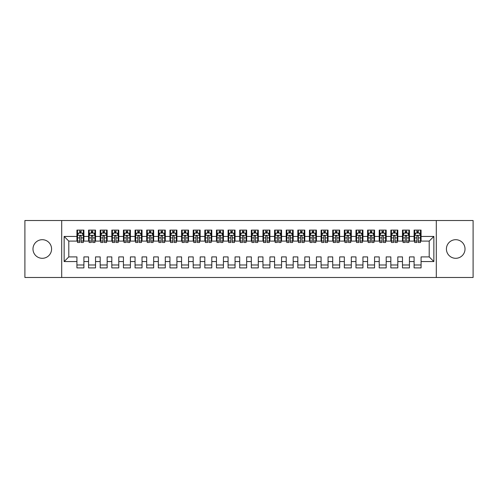 <?xml version="1.0" encoding="UTF-8"?>
<svg xmlns="http://www.w3.org/2000/svg" width="498" height="498" viewBox="0 0 498 498"><rect width="100%" height="100%" fill="white"/><g stroke="black" fill="none" stroke-linecap="round" stroke-linejoin="round"><path stroke-width="0.75" d="M455.72 239.7A9.3 9.3 0 0 0 446.42 249A9.3 9.3 0 0 0 455.72 258.3A9.3 9.3 0 0 0 465.02 249A9.3 9.3 0 0 0 455.72 239.7M42.28 239.7A9.3 9.3 0 0 0 32.98 249A9.3 9.3 0 0 0 42.28 258.3A9.3 9.3 0 0 0 51.58 249A9.3 9.3 0 0 0 42.28 239.7M436.304 277.486L473.1 277.486L473.1 220.514L436.304 220.514L436.304 277.486L61.696 277.486L61.696 220.514L24.9 220.514L24.9 277.486L61.696 277.486M436.304 220.514L61.696 220.514M64.142 261.556L64.142 236.444L76.929 236.444L76.929 241.094L68.792 241.094L68.792 256.906L64.142 261.556L76.929 261.556L76.929 267.893L83.907 267.893L83.907 261.556L88.557 261.556L88.557 267.893L95.529 267.893L95.529 261.556L100.179 261.556L100.179 267.893L107.157 267.893L107.157 261.556L111.807 261.556L111.807 267.893L118.785 267.893L118.785 261.556L123.436 261.556L123.436 267.893L130.408 267.893L130.408 261.556L135.058 261.556L135.058 267.893L142.036 267.893L142.036 261.556L146.686 261.556L146.686 267.893L153.664 267.893L153.664 261.556L158.314 261.556L158.314 267.893L165.292 267.893L165.292 261.556L169.943 261.556L169.943 267.893L176.915 267.893L176.915 261.556L181.565 261.556L181.565 267.893L188.543 267.893L188.543 261.556L193.193 261.556L193.193 267.893L200.171 267.893L200.171 261.556L204.821 261.556L204.821 267.893L211.793 267.893L211.793 261.556L216.443 261.556L216.443 267.893L223.421 267.893L223.421 261.556L228.072 261.556L228.072 267.893L235.05 267.893L235.05 261.556L239.7 261.556L239.7 267.893L246.672 267.893L246.672 261.556L251.328 261.556L251.328 267.893L258.3 267.893L258.3 261.556L262.95 261.556L262.95 267.893L269.928 267.893L269.928 261.556L274.579 261.556L274.579 267.893L281.557 267.893L281.557 261.556L286.207 261.556L286.207 267.893L293.179 267.893L293.179 261.556L297.829 261.556L297.829 267.893L304.807 267.893L304.807 261.556L309.457 261.556L309.457 267.893L316.435 267.893L316.435 261.556L321.086 261.556L321.086 267.893L328.058 267.893L328.058 261.556L332.708 261.556L332.708 267.893L339.686 267.893L339.686 261.556L344.336 261.556L344.336 267.893L351.314 267.893L351.314 261.556L355.964 261.556L355.964 267.893L362.942 267.893L362.942 261.556L367.592 261.556L367.592 267.893L374.564 267.893L374.564 261.556L379.215 261.556L379.215 267.893L386.193 267.893L386.193 261.556L390.843 261.556L390.843 267.893L397.821 267.893L397.821 261.556L402.471 261.556L402.471 267.893L409.443 267.893L409.443 261.556L414.093 261.556L414.093 267.893L421.071 267.893L421.071 256.906L429.208 256.906L429.208 241.094L421.071 241.094L421.071 236.444L433.858 236.444L433.858 261.556L421.071 261.556M421.071 236.444L421.071 230.107L414.093 230.107L414.093 236.444L409.443 236.444L409.443 230.107L402.471 230.107L402.471 236.444L397.821 236.444L397.821 230.107L390.843 230.107L390.843 236.444L386.193 236.444L386.193 230.107L379.215 230.107L379.215 236.444L374.564 236.444L374.564 230.107L367.592 230.107L367.592 236.444L362.942 236.444L362.942 230.107L355.964 230.107L355.964 236.444L351.314 236.444L351.314 230.107L344.336 230.107L344.336 236.444L339.686 236.444L339.686 230.107L332.708 230.107L332.708 236.444L328.058 236.444L328.058 230.107L321.086 230.107L321.086 236.444L316.435 236.444L316.435 230.107L309.457 230.107L309.457 236.444L304.807 236.444L304.807 230.107L297.829 230.107L297.829 236.444L293.179 236.444L293.179 230.107L286.207 230.107L286.207 236.444L281.557 236.444L281.557 230.107L274.579 230.107L274.579 236.444L269.928 236.444L269.928 230.107L262.95 230.107L262.95 236.444L258.3 236.444L258.3 230.107L251.328 230.107L251.328 236.444L246.672 236.444L246.672 230.107L239.7 230.107L239.7 236.444L235.05 236.444L235.05 230.107L228.072 230.107L228.072 236.444L223.421 236.444L223.421 230.107L216.443 230.107L216.443 236.444L211.793 236.444L211.793 230.107L204.821 230.107L204.821 236.444L200.171 236.444L200.171 230.107L193.193 230.107L193.193 236.444L188.543 236.444L188.543 230.107L181.565 230.107L181.565 236.444L176.915 236.444L176.915 230.107L169.943 230.107L169.943 236.444L165.292 236.444L165.292 230.107L158.314 230.107L158.314 236.444L153.664 236.444L153.664 230.107L146.686 230.107L146.686 236.444L142.036 236.444L142.036 230.107L135.058 230.107L135.058 236.444L130.408 236.444L130.408 230.107L123.436 230.107L123.436 236.444L118.785 236.444L118.785 230.107L111.807 230.107L111.807 236.444L107.157 236.444L107.157 230.107L100.179 230.107L100.179 236.444L95.529 236.444L95.529 230.107L88.557 230.107L88.557 236.444L83.907 236.444L83.907 230.107L76.929 230.107L76.929 236.444M409.443 261.556L409.443 256.906L414.093 256.906L414.093 261.556M433.858 236.444L429.208 241.094M397.821 261.556L397.821 256.906L402.471 256.906L402.471 261.556M414.093 236.444L414.093 241.094L409.443 241.094L409.443 236.444M386.193 261.556L386.193 256.906L390.843 256.906L390.843 261.556M402.471 236.444L402.471 241.094L397.821 241.094L397.821 236.444M374.564 261.556L374.564 256.906L379.215 256.906L379.215 261.556M390.843 236.444L390.843 241.094L386.193 241.094L386.193 236.444M362.942 261.556L362.942 256.906L367.592 256.906L367.592 261.556M379.215 236.444L379.215 241.094L374.564 241.094L374.564 236.444M351.314 261.556L351.314 256.906L355.964 256.906L355.964 261.556M367.592 236.444L367.592 241.094L362.942 241.094L362.942 236.444M339.686 261.556L339.686 256.906L344.336 256.906L344.336 261.556M355.964 236.444L355.964 241.094L351.314 241.094L351.314 236.444M328.058 261.556L328.058 256.906L332.708 256.906L332.708 261.556M344.336 236.444L344.336 241.094L339.686 241.094L339.686 236.444M316.435 261.556L316.435 256.906L321.086 256.906L321.086 261.556M332.708 236.444L332.708 241.094L328.058 241.094L328.058 236.444M304.807 261.556L304.807 256.906L309.457 256.906L309.457 261.556M321.086 236.444L321.086 241.094L316.435 241.094L316.435 236.444M293.179 261.556L293.179 256.906L297.829 256.906L297.829 261.556M309.457 236.444L309.457 241.094L304.807 241.094L304.807 236.444M281.557 261.556L281.557 256.906L286.207 256.906L286.207 261.556M297.829 236.444L297.829 241.094L293.179 241.094L293.179 236.444M269.928 261.556L269.928 256.906L274.579 256.906L274.579 261.556M286.207 236.444L286.207 241.094L281.557 241.094L281.557 236.444M258.3 261.556L258.3 256.906L262.95 256.906L262.95 261.556M274.579 236.444L274.579 241.094L269.928 241.094L269.928 236.444M246.672 261.556L246.672 256.906L251.328 256.906L251.328 261.556M262.95 236.444L262.95 241.094L258.3 241.094L258.3 236.444M235.05 261.556L235.05 256.906L239.7 256.906L239.7 261.556M251.328 236.444L251.328 241.094L246.672 241.094L246.672 236.444M223.421 261.556L223.421 256.906L228.072 256.906L228.072 261.556M239.7 236.444L239.7 241.094L235.05 241.094L235.05 236.444M211.793 261.556L211.793 256.906L216.443 256.906L216.443 261.556M228.072 236.444L228.072 241.094L223.421 241.094L223.421 236.444M200.171 261.556L200.171 256.906L204.821 256.906L204.821 261.556M216.443 236.444L216.443 241.094L211.793 241.094L211.793 236.444M188.543 261.556L188.543 256.906L193.193 256.906L193.193 261.556M204.821 236.444L204.821 241.094L200.171 241.094L200.171 236.444M176.915 261.556L176.915 256.906L181.565 256.906L181.565 261.556M193.193 236.444L193.193 241.094L188.543 241.094L188.543 236.444M165.292 261.556L165.292 256.906L169.943 256.906L169.943 261.556M181.565 236.444L181.565 241.094L176.915 241.094L176.915 236.444M153.664 261.556L153.664 256.906L158.314 256.906L158.314 261.556M169.943 236.444L169.943 241.094L165.292 241.094L165.292 236.444M142.036 261.556L142.036 256.906L146.686 256.906L146.686 261.556M158.314 236.444L158.314 241.094L153.664 241.094L153.664 236.444M130.408 261.556L130.408 256.906L135.058 256.906L135.058 261.556M146.686 236.444L146.686 241.094L142.036 241.094L142.036 236.444M118.785 261.556L118.785 256.906L123.436 256.906L123.436 261.556M135.058 236.444L135.058 241.094L130.408 241.094L130.408 236.444M107.157 261.556L107.157 256.906L111.807 256.906L111.807 261.556M123.436 236.444L123.436 241.094L118.785 241.094L118.785 236.444M95.529 261.556L95.529 256.906L100.179 256.906L100.179 261.556M111.807 236.444L111.807 241.094L107.157 241.094L107.157 236.444M83.907 261.556L83.907 256.906L88.557 256.906L88.557 261.556M100.179 236.444L100.179 241.094L95.529 241.094L95.529 236.444M68.792 256.906L76.929 256.906L76.929 261.556M88.557 236.444L88.557 241.094L83.907 241.094L83.907 236.444M414.093 233.014L414.678 233.014M416.888 233.014L418.283 233.014M420.493 233.014L421.071 233.014M402.471 233.014L403.05 233.014M405.26 233.014L406.654 233.014M408.864 233.014L409.443 233.014M390.843 233.014L391.422 233.014M393.632 233.014L395.026 233.014M397.236 233.014L397.821 233.014M379.215 233.014L379.8 233.014M382.01 233.014L383.404 233.014M385.614 233.014L386.193 233.014M367.592 233.014L368.171 233.014M370.381 233.014L371.776 233.014M373.986 233.014L374.564 233.014M355.964 233.014L356.543 233.014M358.753 233.014L360.147 233.014M362.357 233.014L362.942 233.014M344.336 233.014L344.921 233.014M347.125 233.014L348.525 233.014M350.729 233.014L351.314 233.014M332.708 233.014L333.293 233.014M335.503 233.014L336.897 233.014M339.107 233.014L339.686 233.014M321.086 233.014L321.664 233.014M323.874 233.014L325.269 233.014M327.479 233.014L328.058 233.014M309.457 233.014L310.036 233.014M312.246 233.014L313.64 233.014M315.85 233.014L316.435 233.014M297.829 233.014L298.414 233.014M300.624 233.014L302.018 233.014M304.228 233.014L304.807 233.014M286.207 233.014L286.786 233.014M288.996 233.014L290.39 233.014M292.6 233.014L293.179 233.014M274.579 233.014L275.157 233.014M277.367 233.014L278.762 233.014M280.972 233.014L281.557 233.014M262.95 233.014L263.535 233.014M265.739 233.014L267.14 233.014M269.343 233.014L269.928 233.014M251.328 233.014L251.907 233.014M254.117 233.014L255.511 233.014M257.721 233.014L258.3 233.014M239.7 233.014L240.279 233.014M242.489 233.014L243.883 233.014M246.093 233.014L246.672 233.014M228.072 233.014L228.657 233.014M230.86 233.014L232.261 233.014M234.465 233.014L235.05 233.014M216.443 233.014L217.028 233.014M219.238 233.014L220.633 233.014M222.843 233.014L223.421 233.014M204.821 233.014L205.4 233.014M207.61 233.014L209.004 233.014M211.214 233.014L211.793 233.014M193.193 233.014L193.772 233.014M195.982 233.014L197.376 233.014M199.586 233.014L200.171 233.014M181.565 233.014L182.15 233.014M184.36 233.014L185.754 233.014M187.964 233.014L188.543 233.014M169.943 233.014L170.521 233.014M172.731 233.014L174.126 233.014M176.336 233.014L176.915 233.014M158.314 233.014L158.893 233.014M161.103 233.014L162.497 233.014M164.707 233.014L165.292 233.014M146.686 233.014L147.271 233.014M149.475 233.014L150.875 233.014M153.079 233.014L153.664 233.014M135.058 233.014L135.643 233.014M137.853 233.014L139.247 233.014M141.457 233.014L142.036 233.014M123.436 233.014L124.014 233.014M126.224 233.014L127.619 233.014M129.829 233.014L130.408 233.014M111.807 233.014L112.386 233.014M114.596 233.014L115.99 233.014M118.2 233.014L118.785 233.014M100.179 233.014L100.764 233.014M102.974 233.014L104.368 233.014M106.578 233.014L107.157 233.014M88.557 233.014L89.136 233.014M91.346 233.014L92.74 233.014M94.95 233.014L95.529 233.014M76.929 233.014L77.507 233.014M79.717 233.014L81.112 233.014M83.322 233.014L83.907 233.014M76.929 264.986L83.907 264.986M88.557 264.986L95.529 264.986M100.179 264.986L107.157 264.986M111.807 264.986L118.785 264.986M123.436 264.986L130.408 264.986M135.058 264.986L142.036 264.986M146.686 264.986L153.664 264.986M158.314 264.986L165.292 264.986M169.943 264.986L176.915 264.986M181.565 264.986L188.543 264.986M193.193 264.986L200.171 264.986M204.821 264.986L211.793 264.986M216.443 264.986L223.421 264.986M228.072 264.986L235.05 264.986M239.7 264.986L246.672 264.986M251.328 264.986L258.3 264.986M262.95 264.986L269.928 264.986M274.579 264.986L281.557 264.986M286.207 264.986L293.179 264.986M297.829 264.986L304.807 264.986M309.457 264.986L316.435 264.986M321.086 264.986L328.058 264.986M332.708 264.986L339.686 264.986M344.336 264.986L351.314 264.986M355.964 264.986L362.942 264.986M367.592 264.986L374.564 264.986M379.215 264.986L386.193 264.986M390.843 264.986L397.821 264.986M402.471 264.986L409.443 264.986M414.093 264.986L421.071 264.986M64.142 236.444L68.792 241.094M429.208 256.906L433.858 261.556M81.112 231.62L79.717 231.62M83.322 241.032L81.112 241.032L81.112 242.489L83.322 242.489L83.322 235.398L82.158 233.07L78.672 233.07L77.507 235.398L77.507 242.489L79.717 242.489L79.717 241.032L77.507 241.032M77.507 235.398L77.507 230.107M83.322 235.398L83.322 230.107M79.717 233.07L79.717 230.107M81.112 230.107L81.112 233.07M81.112 241.032L81.112 236.27C80.651 235.373 80.184 235.373 79.717 236.27L79.717 241.032M92.74 231.62L91.346 231.62M94.95 241.032L92.74 241.032L92.74 242.489L94.95 242.489L94.95 235.398L93.786 233.07L90.3 233.07L89.136 235.398L89.136 242.489L91.346 242.489L91.346 241.032L89.136 241.032M89.136 235.398L89.136 230.107M94.95 235.398L94.95 230.107M91.346 233.07L91.346 230.107M92.74 230.107L92.74 233.07M92.74 241.032L92.74 236.27C92.273 235.373 91.813 235.373 91.346 236.27L91.346 241.032M104.368 231.62L102.974 231.62M106.578 241.032L104.368 241.032L104.368 242.489L106.578 242.489L106.578 235.398L105.414 233.07L101.928 233.07L100.764 235.398L100.764 242.489L102.974 242.489L102.974 241.032L100.764 241.032M100.764 235.398L100.764 230.107M106.578 235.398L106.578 230.107M102.974 233.07L102.974 230.107M104.368 230.107L104.368 233.07M104.368 241.032L104.368 236.27C103.901 235.373 103.435 235.373 102.974 236.27L102.974 241.032M115.99 231.62L114.596 231.62M118.2 241.032L115.99 241.032L115.99 242.489L118.2 242.489L118.2 235.398L117.042 233.07L113.55 233.07L112.386 235.398L112.386 242.489L114.596 242.489L114.596 241.032L112.386 241.032M112.386 235.398L112.386 230.107M118.2 235.398L118.2 230.107M114.596 233.07L114.596 230.107M115.99 230.107L115.99 233.07M115.99 241.032L115.99 236.27C115.53 235.373 115.063 235.373 114.596 236.27L114.596 241.032M127.619 231.62L126.224 231.62M129.829 241.032L127.619 241.032L127.619 242.489L129.829 242.489L129.829 235.398L128.665 233.07L125.179 233.07L124.014 235.398L124.014 242.489L126.224 242.489L126.224 241.032L124.014 241.032M124.014 235.398L124.014 230.107M129.829 235.398L129.829 230.107M126.224 233.07L126.224 230.107M127.619 230.107L127.619 233.07M127.619 241.032L127.619 236.27C127.158 235.373 126.691 235.373 126.224 236.27L126.224 241.032M139.247 231.62L137.853 231.62M141.457 241.032L139.247 241.032L139.247 242.489L141.457 242.489L141.457 235.398L140.293 233.07L136.807 233.07L135.643 235.398L135.643 242.489L137.853 242.489L137.853 241.032L135.643 241.032M135.643 235.398L135.643 230.107M141.457 235.398L141.457 230.107M137.853 233.07L137.853 230.107M139.247 230.107L139.247 233.07M139.247 241.032L139.247 236.27C138.78 235.373 138.32 235.373 137.853 236.27L137.853 241.032M150.875 231.62L149.475 231.62M153.079 241.032L150.875 241.032L150.875 242.489L153.079 242.489L153.079 235.398L151.921 233.07L148.429 233.07L147.271 235.398L147.271 242.489L149.475 242.489L149.475 241.032L147.271 241.032M147.271 235.398L147.271 230.107M153.079 235.398L153.079 230.107M149.475 233.07L149.475 230.107M150.875 230.107L150.875 233.07M150.875 241.032L150.875 236.27C150.408 235.373 149.942 235.373 149.475 236.27L149.475 241.032M162.497 231.62L161.103 231.62M164.707 241.032L162.497 241.032L162.497 242.489L164.707 242.489L164.707 235.398L163.543 233.07L160.057 233.07L158.893 235.398L158.893 242.489L161.103 242.489L161.103 241.032L158.893 241.032M158.893 235.398L158.893 230.107M164.707 235.398L164.707 230.107M161.103 233.07L161.103 230.107M162.497 230.107L162.497 233.07M162.497 241.032L162.497 236.27C162.037 235.373 161.57 235.373 161.103 236.27L161.103 241.032M174.126 231.62L172.731 231.62M176.336 241.032L174.126 241.032L174.126 242.489L176.336 242.489L176.336 235.398L175.172 233.07L171.686 233.07L170.521 235.398L170.521 242.489L172.731 242.489L172.731 241.032L170.521 241.032M170.521 235.398L170.521 230.107M176.336 235.398L176.336 230.107M172.731 233.07L172.731 230.107M174.126 230.107L174.126 233.07M174.126 241.032L174.126 236.27C173.659 235.373 173.198 235.373 172.731 236.27L172.731 241.032M185.754 231.62L184.36 231.62M187.964 241.032L185.754 241.032L185.754 242.489L187.964 242.489L187.964 235.398L186.8 233.07L183.308 233.07L182.15 235.398L182.15 242.489L184.36 242.489L184.36 241.032L182.15 241.032M182.15 235.398L182.15 230.107M187.964 235.398L187.964 230.107M184.36 233.07L184.36 230.107M185.754 230.107L185.754 233.07M185.754 241.032L185.754 236.27C185.287 235.373 184.82 235.373 184.36 236.27L184.36 241.032M197.376 231.62L195.982 231.62M199.586 241.032L197.376 241.032L197.376 242.489L199.586 242.489L199.586 235.398L198.422 233.07L194.936 233.07L193.772 235.398L193.772 242.489L195.982 242.489L195.982 241.032L193.772 241.032M193.772 235.398L193.772 230.107M199.586 235.398L199.586 230.107M195.982 233.07L195.982 230.107M197.376 230.107L197.376 233.07M197.376 241.032L197.376 236.27C196.915 235.373 196.449 235.373 195.982 236.27L195.982 241.032M209.004 231.62L207.61 231.62M211.214 241.032L209.004 241.032L209.004 242.489L211.214 242.489L211.214 235.398L210.05 233.07L206.564 233.07L205.4 235.398L205.4 242.489L207.61 242.489L207.61 241.032L205.4 241.032M205.4 235.398L205.4 230.107M211.214 235.398L211.214 230.107M207.61 233.07L207.61 230.107M209.004 230.107L209.004 233.07M209.004 241.032L209.004 236.27C208.538 235.373 208.077 235.373 207.61 236.27L207.61 241.032M220.633 231.62L219.238 231.62M222.843 241.032L220.633 241.032L220.633 242.489L222.843 242.489L222.843 235.398L221.678 233.07L218.192 233.07L217.028 235.398L217.028 242.489L219.238 242.489L219.238 241.032L217.028 241.032M217.028 235.398L217.028 230.107M222.843 235.398L222.843 230.107M219.238 233.07L219.238 230.107M220.633 230.107L220.633 233.07M220.633 241.032L220.633 236.27C220.166 235.373 219.699 235.373 219.238 236.27L219.238 241.032M232.261 231.62L230.86 231.62M234.465 241.032L232.261 241.032L232.261 242.489L234.465 242.489L234.465 235.398L233.307 233.07L229.815 233.07L228.657 235.398L228.657 242.489L230.86 242.489L230.86 241.032L228.657 241.032M228.657 235.398L228.657 230.107M234.465 235.398L234.465 230.107M230.86 233.07L230.86 230.107M232.261 230.107L232.261 233.07M232.261 241.032L232.261 236.27C231.794 235.373 231.327 235.373 230.86 236.27L230.86 241.032M243.883 231.62L242.489 231.62M246.093 241.032L243.883 241.032L243.883 242.489L246.093 242.489L246.093 235.398L244.929 233.07L241.443 233.07L240.279 235.398L240.279 242.489L242.489 242.489L242.489 241.032L240.279 241.032M240.279 235.398L240.279 230.107M246.093 235.398L246.093 230.107M242.489 233.07L242.489 230.107M243.883 230.107L243.883 233.07M243.883 241.032L243.883 236.27C243.422 235.373 242.956 235.373 242.489 236.27L242.489 241.032M255.511 231.62L254.117 231.62M257.721 241.032L255.511 241.032L255.511 242.489L257.721 242.489L257.721 235.398L256.557 233.07L253.071 233.07L251.907 235.398L251.907 242.489L254.117 242.489L254.117 241.032L251.907 241.032M251.907 235.398L251.907 230.107M257.721 235.398L257.721 230.107M254.117 233.07L254.117 230.107M255.511 230.107L255.511 233.07M255.511 241.032L255.511 236.27C255.044 235.373 254.584 235.373 254.117 236.27L254.117 241.032M267.14 231.62L265.739 231.62M269.343 241.032L267.14 241.032L267.14 242.489L269.343 242.489L269.343 235.398L268.185 233.07L264.693 233.07L263.535 235.398L263.535 242.489L265.739 242.489L265.739 241.032L263.535 241.032M263.535 235.398L263.535 230.107M269.343 235.398L269.343 230.107M265.739 233.07L265.739 230.107M267.14 230.107L267.14 233.07M267.14 241.032L267.14 236.27C266.673 235.373 266.206 235.373 265.739 236.27L265.739 241.032M278.762 231.62L277.367 231.62M280.972 241.032L278.762 241.032L278.762 242.489L280.972 242.489L280.972 235.398L279.808 233.07L276.322 233.07L275.157 235.398L275.157 242.489L277.367 242.489L277.367 241.032L275.157 241.032M275.157 235.398L275.157 230.107M280.972 235.398L280.972 230.107M277.367 233.07L277.367 230.107M278.762 230.107L278.762 233.07M278.762 241.032L278.762 236.27C278.301 235.373 277.834 235.373 277.367 236.27L277.367 241.032M290.39 231.62L288.996 231.62M292.6 241.032L290.39 241.032L290.39 242.489L292.6 242.489L292.6 235.398L291.436 233.07L287.95 233.07L286.786 235.398L286.786 242.489L288.996 242.489L288.996 241.032L286.786 241.032M286.786 235.398L286.786 230.107M292.6 235.398L292.6 230.107M288.996 233.07L288.996 230.107M290.39 230.107L290.39 233.07M290.39 241.032L290.39 236.27C289.923 235.373 289.463 235.373 288.996 236.27L288.996 241.032M302.018 231.62L300.624 231.62M304.228 241.032L302.018 241.032L302.018 242.489L304.228 242.489L304.228 235.398L303.064 233.07L299.578 233.07L298.414 235.398L298.414 242.489L300.624 242.489L300.624 241.032L298.414 241.032M298.414 235.398L298.414 230.107M304.228 235.398L304.228 230.107M300.624 233.07L300.624 230.107M302.018 230.107L302.018 233.07M302.018 241.032L302.018 236.27C301.551 235.373 301.085 235.373 300.624 236.27L300.624 241.032M313.64 231.62L312.246 231.62M315.85 241.032L313.64 241.032L313.64 242.489L315.85 242.489L315.85 235.398L314.692 233.07L311.2 233.07L310.036 235.398L310.036 242.489L312.246 242.489L312.246 241.032L310.036 241.032M310.036 235.398L310.036 230.107M315.85 235.398L315.85 230.107M312.246 233.07L312.246 230.107M313.64 230.107L313.64 233.07M313.64 241.032L313.64 236.27C313.18 235.373 312.713 235.373 312.246 236.27L312.246 241.032M325.269 231.62L323.874 231.62M327.479 241.032L325.269 241.032L325.269 242.489L327.479 242.489L327.479 235.398L326.315 233.07L322.829 233.07L321.664 235.398L321.664 242.489L323.874 242.489L323.874 241.032L321.664 241.032M321.664 235.398L321.664 230.107M327.479 235.398L327.479 230.107M323.874 233.07L323.874 230.107M325.269 230.107L325.269 233.07M325.269 241.032L325.269 236.27C324.808 235.373 324.341 235.373 323.874 236.27L323.874 241.032M336.897 231.62L335.503 231.62M339.107 241.032L336.897 241.032L336.897 242.489L339.107 242.489L339.107 235.398L337.943 233.07L334.457 233.07L333.293 235.398L333.293 242.489L335.503 242.489L335.503 241.032L333.293 241.032M333.293 235.398L333.293 230.107M339.107 235.398L339.107 230.107M335.503 233.07L335.503 230.107M336.897 230.107L336.897 233.07M336.897 241.032L336.897 236.27C336.43 235.373 335.969 235.373 335.503 236.27L335.503 241.032M348.525 231.62L347.125 231.62M350.729 241.032L348.525 241.032L348.525 242.489L350.729 242.489L350.729 235.398L349.571 233.07L346.079 233.07L344.921 235.398L344.921 242.489L347.125 242.489L347.125 241.032L344.921 241.032M344.921 235.398L344.921 230.107M350.729 235.398L350.729 230.107M347.125 233.07L347.125 230.107M348.525 230.107L348.525 233.07M348.525 241.032L348.525 236.27C348.058 235.373 347.592 235.373 347.125 236.27L347.125 241.032M360.147 231.62L358.753 231.62M362.357 241.032L360.147 241.032L360.147 242.489L362.357 242.489L362.357 235.398L361.193 233.07L357.707 233.07L356.543 235.398L356.543 242.489L358.753 242.489L358.753 241.032L356.543 241.032M356.543 235.398L356.543 230.107M362.357 235.398L362.357 230.107M358.753 233.07L358.753 230.107M360.147 230.107L360.147 233.07M360.147 241.032L360.147 236.27C359.687 235.373 359.22 235.373 358.753 236.27L358.753 241.032M371.776 231.62L370.381 231.62M373.986 241.032L371.776 241.032L371.776 242.489L373.986 242.489L373.986 235.398L372.821 233.07L369.335 233.07L368.171 235.398L368.171 242.489L370.381 242.489L370.381 241.032L368.171 241.032M368.171 235.398L368.171 230.107M373.986 235.398L373.986 230.107M370.381 233.07L370.381 230.107M371.776 230.107L371.776 233.07M371.776 241.032L371.776 236.27C371.309 235.373 370.848 235.373 370.381 236.27L370.381 241.032M383.404 231.62L382.01 231.62M385.614 241.032L383.404 241.032L383.404 242.489L385.614 242.489L385.614 235.398L384.45 233.07L380.958 233.07L379.8 235.398L379.8 242.489L382.01 242.489L382.01 241.032L379.8 241.032M379.8 235.398L379.8 230.107M385.614 235.398L385.614 230.107M382.01 233.07L382.01 230.107M383.404 230.107L383.404 233.07M383.404 241.032L383.404 236.27C382.937 235.373 382.47 235.373 382.01 236.27L382.01 241.032M395.026 231.62L393.632 231.62M397.236 241.032L395.026 241.032L395.026 242.489L397.236 242.489L397.236 235.398L396.072 233.07L392.586 233.07L391.422 235.398L391.422 242.489L393.632 242.489L393.632 241.032L391.422 241.032M391.422 235.398L391.422 230.107M397.236 235.398L397.236 230.107M393.632 233.07L393.632 230.107M395.026 230.107L395.026 233.07M395.026 241.032L395.026 236.27C394.565 235.373 394.099 235.373 393.632 236.27L393.632 241.032M406.654 231.62L405.26 231.62M408.864 241.032L406.654 241.032L406.654 242.489L408.864 242.489L408.864 235.398L407.7 233.07L404.214 233.07L403.05 235.398L403.05 242.489L405.26 242.489L405.26 241.032L403.05 241.032M403.05 235.398L403.05 230.107M408.864 235.398L408.864 230.107M405.26 233.07L405.26 230.107M406.654 230.107L406.654 233.07M406.654 241.032L406.654 236.27C406.187 235.373 405.727 235.373 405.26 236.27L405.26 241.032M418.283 231.62L416.888 231.62M420.493 241.032L418.283 241.032L418.283 242.489L420.493 242.489L420.493 235.398L419.328 233.07L415.842 233.07L414.678 235.398L414.678 242.489L416.888 242.489L416.888 241.032L414.678 241.032M414.678 235.398L414.678 230.107M420.493 235.398L420.493 230.107M416.888 233.07L416.888 230.107M418.283 230.107L418.283 233.07M418.283 241.032L418.283 236.27C417.816 235.373 417.349 235.373 416.888 236.27L416.888 241.032M83.297 235.336L77.539 235.336M77.507 233.213L78.603 233.213M82.232 233.213L83.322 233.213M79.717 237.913L77.507 237.913M83.322 237.913L81.112 237.913M81.112 232.361L79.717 232.361M94.919 235.336L89.167 235.336M89.136 233.213L90.231 233.213M93.854 233.213L94.95 233.213M91.346 237.913L89.136 237.913M94.95 237.913L92.74 237.913M92.74 232.361L91.346 232.361M106.547 235.336L100.789 235.336M100.764 233.213L101.853 233.213M105.483 233.213L106.578 233.213M102.974 237.913L100.764 237.913M106.578 237.913L104.368 237.913M104.368 232.361L102.974 232.361M118.175 235.336L112.417 235.336M112.386 233.213L113.482 233.213M117.111 233.213L118.2 233.213M114.596 237.913L112.386 237.913M118.2 237.913L115.99 237.913M115.99 232.361L114.596 232.361M129.797 235.336L124.046 235.336M124.014 233.213L125.11 233.213M128.733 233.213L129.829 233.213M126.224 237.913L124.014 237.913M129.829 237.913L127.619 237.913M127.619 232.361L126.224 232.361M141.426 235.336L135.674 235.336M135.643 233.213L136.732 233.213M140.361 233.213L141.457 233.213M137.853 237.913L135.643 237.913M141.457 237.913L139.247 237.913M139.247 232.361L137.853 232.361M153.054 235.336L147.296 235.336M147.271 233.213L148.36 233.213M151.99 233.213L153.079 233.213M149.475 237.913L147.271 237.913M153.079 237.913L150.875 237.913M150.875 232.361L149.475 232.361M164.676 235.336L158.924 235.336M158.893 233.213L159.989 233.213M163.618 233.213L164.707 233.213M161.103 237.913L158.893 237.913M164.707 237.913L162.497 237.913M162.497 232.361L161.103 232.361M176.304 235.336L170.553 235.336M170.521 233.213L171.617 233.213M175.24 233.213L176.336 233.213M172.731 237.913L170.521 237.913M176.336 237.913L174.126 237.913M174.126 232.361L172.731 232.361M187.933 235.336L182.175 235.336M182.15 233.213L183.239 233.213M186.868 233.213L187.964 233.213M184.36 237.913L182.15 237.913M187.964 237.913L185.754 237.913M185.754 232.361L184.36 232.361M199.561 235.336L193.803 235.336M193.772 233.213L194.867 233.213M198.497 233.213L199.586 233.213M195.982 237.913L193.772 237.913M199.586 237.913L197.376 237.913M197.376 232.361L195.982 232.361M211.183 235.336L205.431 235.336M205.4 233.213L206.496 233.213M210.119 233.213L211.214 233.213M207.61 237.913L205.4 237.913M211.214 237.913L209.004 237.913M209.004 232.361L207.61 232.361M222.811 235.336L217.053 235.336M217.028 233.213L218.118 233.213M221.747 233.213L222.843 233.213M219.238 237.913L217.028 237.913M222.843 237.913L220.633 237.913M220.633 232.361L219.238 232.361M234.44 235.336L228.682 235.336M228.657 233.213L229.746 233.213M233.375 233.213L234.465 233.213M230.86 237.913L228.657 237.913M234.465 237.913L232.261 237.913M232.261 232.361L230.86 232.361M246.062 235.336L240.31 235.336M240.279 233.213L241.374 233.213M245.004 233.213L246.093 233.213M242.489 237.913L240.279 237.913M246.093 237.913L243.883 237.913M243.883 232.361L242.489 232.361M257.69 235.336L251.938 235.336M251.907 233.213L252.996 233.213M256.626 233.213L257.721 233.213M254.117 237.913L251.907 237.913M257.721 237.913L255.511 237.913M255.511 232.361L254.117 232.361M269.318 235.336L263.56 235.336M263.535 233.213L264.625 233.213M268.254 233.213L269.343 233.213M265.739 237.913L263.535 237.913M269.343 237.913L267.14 237.913M267.14 232.361L265.739 232.361M280.947 235.336L275.189 235.336M275.157 233.213L276.253 233.213M279.882 233.213L280.972 233.213M277.367 237.913L275.157 237.913M280.972 237.913L278.762 237.913M278.762 232.361L277.367 232.361M292.569 235.336L286.817 235.336M286.786 233.213L287.881 233.213M291.504 233.213L292.6 233.213M288.996 237.913L286.786 237.913M292.6 237.913L290.39 237.913M290.39 232.361L288.996 232.361M304.197 235.336L298.439 235.336M298.414 233.213L299.503 233.213M303.133 233.213L304.228 233.213M300.624 237.913L298.414 237.913M304.228 237.913L302.018 237.913M302.018 232.361L300.624 232.361M315.825 235.336L310.067 235.336M310.036 233.213L311.132 233.213M314.761 233.213L315.85 233.213M312.246 237.913L310.036 237.913M315.85 237.913L313.64 237.913M313.64 232.361L312.246 232.361M327.447 235.336L321.696 235.336M321.664 233.213L322.76 233.213M326.383 233.213L327.479 233.213M323.874 237.913L321.664 237.913M327.479 237.913L325.269 237.913M325.269 232.361L323.874 232.361M339.076 235.336L333.324 235.336M333.293 233.213L334.382 233.213M338.011 233.213L339.107 233.213M335.503 237.913L333.293 237.913M339.107 237.913L336.897 237.913M336.897 232.361L335.503 232.361M350.704 235.336L344.946 235.336M344.921 233.213L346.01 233.213M349.64 233.213L350.729 233.213M347.125 237.913L344.921 237.913M350.729 237.913L348.525 237.913M348.525 232.361L347.125 232.361M362.326 235.336L356.574 235.336M356.543 233.213L357.639 233.213M361.268 233.213L362.357 233.213M358.753 237.913L356.543 237.913M362.357 237.913L360.147 237.913M360.147 232.361L358.753 232.361M373.954 235.336L368.203 235.336M368.171 233.213L369.267 233.213M372.89 233.213L373.986 233.213M370.381 237.913L368.171 237.913M373.986 237.913L371.776 237.913M371.776 232.361L370.381 232.361M385.583 235.336L379.825 235.336M379.8 233.213L380.889 233.213M384.518 233.213L385.614 233.213M382.01 237.913L379.8 237.913M385.614 237.913L383.404 237.913M383.404 232.361L382.01 232.361M397.211 235.336L391.453 235.336M391.422 233.213L392.517 233.213M396.147 233.213L397.236 233.213M393.632 237.913L391.422 237.913M397.236 237.913L395.026 237.913M395.026 232.361L393.632 232.361M408.833 235.336L403.081 235.336M403.05 233.213L404.146 233.213M407.769 233.213L408.864 233.213M405.26 237.913L403.05 237.913M408.864 237.913L406.654 237.913M406.654 232.361L405.26 232.361M420.461 235.336L414.703 235.336M414.678 233.213L415.768 233.213M419.397 233.213L420.493 233.213M416.888 237.913L414.678 237.913M420.493 237.913L418.283 237.913M418.283 232.361L416.888 232.361"/></g></svg>
